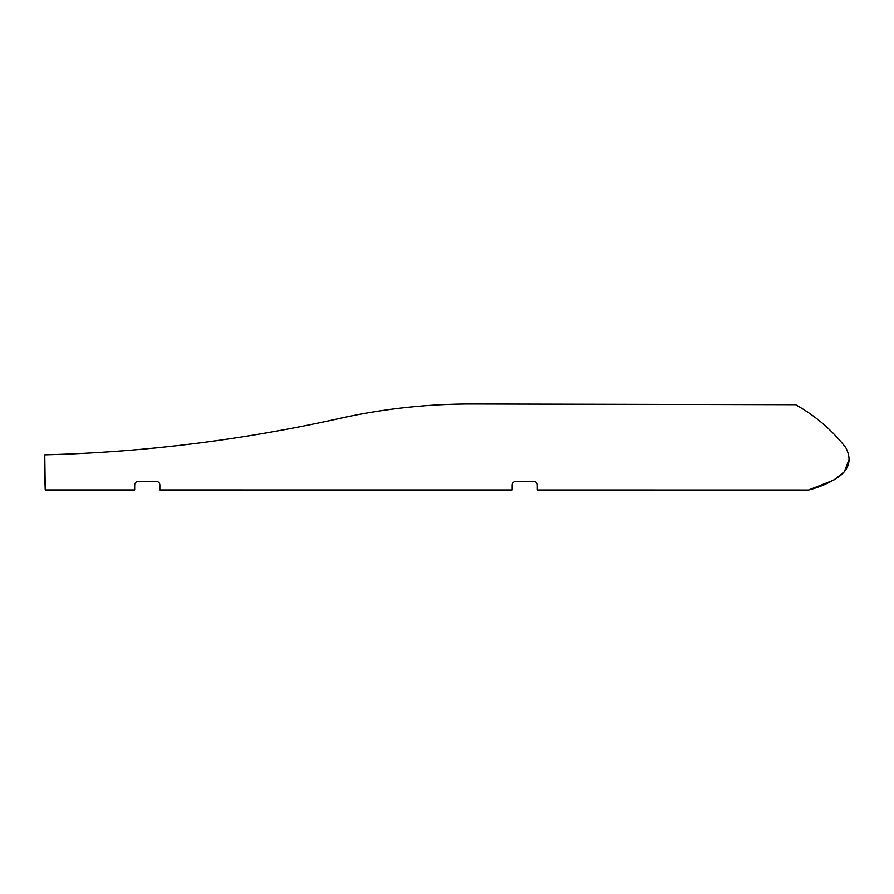 <?xml version="1.0" encoding="UTF-8"?>
<svg xmlns="http://www.w3.org/2000/svg" width="894" height="894" viewBox="0 0 894 894"><rect width="100%" height="100%" fill="white"/><g stroke="black" fill="none" stroke-linecap="round" stroke-linejoin="round"><path stroke-width="1.34" d="M515.916 481.274C513.48 481.654 512.217 482.916 512.139 485.051L512.139 485.051C512.217 482.916 513.48 481.654 515.916 481.274L533.528 481.274L515.916 481.274M537.305 488.146L537.305 485.051C537.227 482.905 535.964 481.642 533.528 481.274L533.528 481.274C535.975 481.642 537.227 482.905 537.305 485.051L537.305 489.979L808.545 490.024C819.474 487.342 829.587 482.916 838.907 476.726C849.479 468.914 851.792 459.248 845.825 447.704C832.113 430.081 815.373 415.744 795.593 404.691L473.541 403.976C429.992 403.82 386.957 408.29 344.425 417.364C245.247 439.736 145.364 452.23 44.767 454.845L45.225 489.946L134.681 489.946L134.681 485.051C134.77 482.894 136.033 481.642 138.458 481.274L156.081 481.274C158.506 481.642 159.769 482.905 159.858 485.051L159.858 489.946L512.139 489.968L512.139 485.051M537.305 489.096L537.305 489.979L808.545 490.024L833.767 480.089L844.349 471.741L849.289 458.857M44.7 465.226L44.745 472.066M44.745 472.68L45.125 487.476M45.136 487.912L45.225 489.946L134.681 489.946M134.681 489.174L134.681 487.956M134.681 486.235L134.681 485.051C134.77 482.894 136.022 481.642 138.458 481.274L156.081 481.274C158.506 481.654 159.769 482.905 159.858 485.051L159.858 487.699M159.858 488.761L159.858 489.946L512.139 489.979M512.139 489.107L512.139 488.124"/></g></svg>
